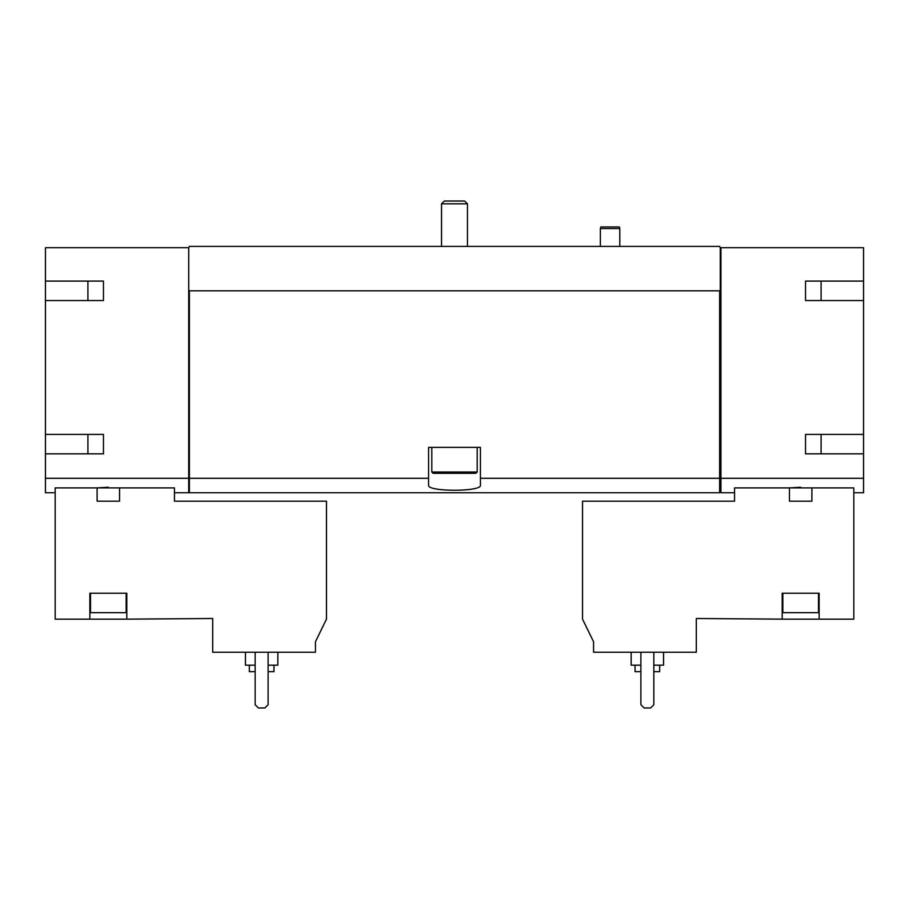 <?xml version="1.0" encoding="UTF-8"?>
<svg xmlns="http://www.w3.org/2000/svg" width="909" height="909" viewBox="0 0 909 909"><rect width="100%" height="100%" fill="white"/><g stroke="black" fill="none" stroke-linecap="round" stroke-linejoin="round"><path stroke-width="1.36" d="M87.912 281.097L87.912 300.538M87.912 434.4L87.912 453.852M212.695 652.219L315.446 652.219L315.446 641.754L326.467 619.154L326.467 501.177L174.448 501.177L174.448 487.906L55.176 487.906L55.176 619.154L89.855 619.154L89.855 593.225L126.805 593.225L126.805 619.154L212.695 618.506L212.695 652.219M103.467 281.097L103.467 300.538L103.467 281.097L45.45 281.097L45.45 247.702L188.72 247.702L188.72 492.746L174.448 492.746M188.72 478.293L45.45 478.293L45.45 492.746L55.176 492.746M119.556 487.906L119.556 501.177L97.104 501.177L97.104 487.906L108.33 487.235M593.554 652.219L696.305 652.219L696.305 618.506L782.194 619.154L782.194 593.225L819.145 593.225L819.145 619.154L853.824 619.154L853.824 487.906L734.552 487.906L734.552 501.177L582.533 501.177L582.533 619.154L593.554 641.754L593.554 652.219M800.67 487.235L789.444 487.906L789.444 501.177L811.896 501.177L811.896 487.906M819.145 619.154L782.194 619.154M188.72 247.702L189.367 246.407L719.633 246.407L720.28 247.702L863.55 247.702L863.55 281.097L805.533 281.097L805.533 300.538L863.55 300.538L863.55 434.4L805.533 434.4L805.533 453.852L863.55 453.852L863.55 478.293L720.928 478.293L720.928 492.746L734.552 492.746M863.55 478.293L863.55 492.746L853.824 492.746M821.088 281.097L821.088 300.538M821.088 434.4L821.088 453.852M103.467 300.538L45.45 300.538L45.45 434.4L103.467 434.4L103.467 453.852L45.45 453.852L45.45 478.293M428.571 478.293L189.367 478.293L189.367 492.746L719.633 492.746L719.633 478.293L480.429 478.293L480.429 447.364L428.571 447.364L428.571 485.133C426.651 491.962 482.293 491.974 480.429 485.133L480.429 478.293M719.633 478.293L719.633 290.812L189.367 290.812L189.367 478.293M720.928 247.702L720.928 478.293M188.72 290.812L189.367 290.812M719.633 290.812L720.28 290.812L720.28 247.702M863.55 300.538L863.55 281.097M863.55 453.852L863.55 434.4M720.928 477.043L719.633 477.043M45.45 453.852L45.45 434.4M45.45 300.538L45.45 281.097M189.367 477.043L188.72 477.043M805.533 281.097L805.533 300.538M805.533 434.4L805.533 453.852M103.467 434.4L103.467 453.852M640.879 652.219L640.879 704.725L644.117 707.963L650.594 707.963L653.844 704.725L653.844 652.219M635.039 665.183L635.039 671.671L640.879 671.671M653.844 671.671L659.673 671.671L659.673 665.183M631.153 652.219L631.153 665.183L640.879 665.183M653.844 665.183L663.559 665.183L663.559 652.219M818.498 593.225L818.498 612.677L782.842 612.677L782.842 593.225M89.855 619.154L126.805 619.154M126.158 593.225L126.158 612.677L90.502 612.677L90.502 593.225M255.156 652.219L255.156 704.725L258.406 707.963L264.883 707.963L268.121 704.725L268.121 652.219M249.327 665.183L249.327 671.671L255.156 671.671M268.121 671.671L273.961 671.671L273.961 665.183M245.441 652.219L245.441 665.183L255.156 665.183M268.121 665.183L277.847 665.183L277.847 652.219M600.36 246.407L600.36 228.579L619.802 228.579L619.802 246.407M600.36 228.579L600.792 226.966L619.37 226.966L619.802 228.579M444.319 201.037L464.681 201.037L467.465 203.821L441.535 203.821L444.319 201.037M441.535 246.407L441.535 203.821M477.191 471.998L431.809 471.998L433.104 473.305L475.896 473.305L477.191 471.998L477.191 447.364M431.809 471.998L431.809 447.364M720.928 491.383L719.633 491.383M189.367 491.383L188.72 491.383M467.465 246.407L467.465 203.821"/></g></svg>
